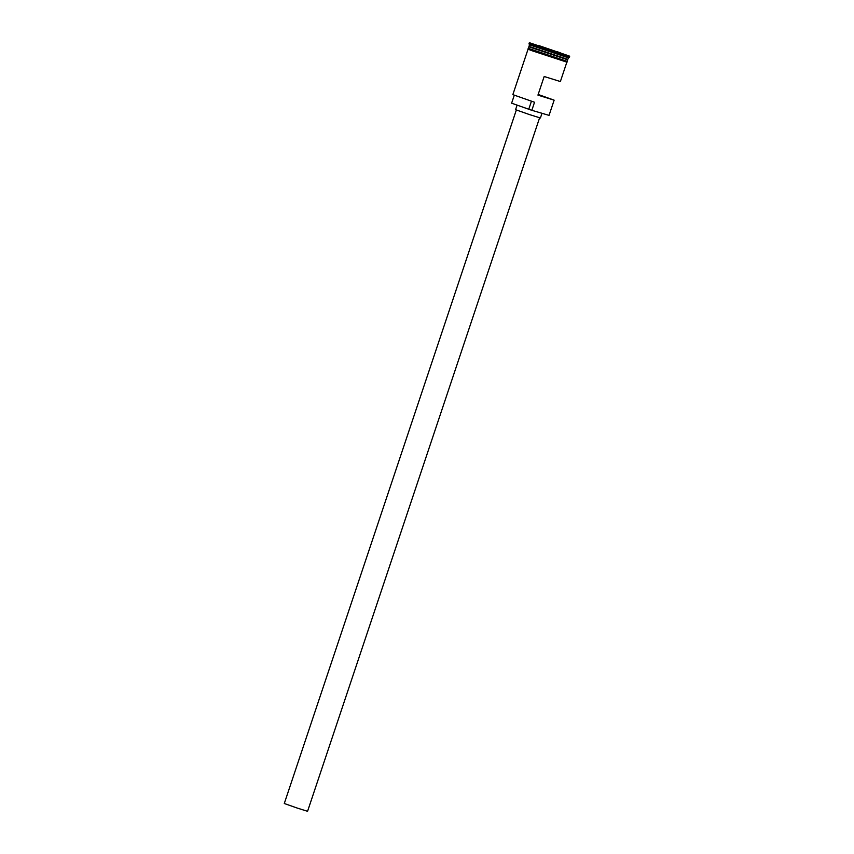 <?xml version="1.0" encoding="UTF-8"?>
<svg xmlns="http://www.w3.org/2000/svg" width="854" height="854" viewBox="0 0 854 854"><rect width="100%" height="100%" fill="white"/><g stroke="black" fill="none" stroke-linecap="round" stroke-linejoin="round"><path stroke-width="1.28" d="M549.047 115.375L531.53 110.219L549.047 115.375L554.139 100.164L538.169 94.452M539.6 117.809L307.568 811.3L297.299 808.087L284.286 803.507L516.328 110.027M541.884 113.593L540.411 117.991L529.459 114.575L515.581 109.686L517.054 105.255M568.305 57.805L529.512 44.824L529 46.372L567.793 59.353L569.714 56.204L529.363 42.7L569.714 56.204M528.936 46.831L567.558 59.759M529.512 44.824L529 43.789L569.34 57.293M566.842 62.182L560.373 81.546L544.179 76.497L537.945 95.114L554.139 100.164M531.935 110.017L534.529 102.256L512.848 94.634L534.529 102.256M528.839 46.842L528.316 48.39L550.008 56.022L567.12 61.371L567.632 59.823M538.169 45.347L568.401 55.713L533.174 44.088M514.183 95.541L511.621 103.185L531.53 110.219M538.116 94.613L544.831 97.046L537.999 94.943M538.116 45.87L556.765 52.169M565.882 54.987L557.032 51.614M529.469 46.959L567.59 59.46L529.064 46.426M528.327 48.358L567.131 61.339L567.035 62.203L532.085 50.749L527.879 49.105L528.338 48.358M528.754 109.269L531.337 101.53M529 43.789L529.363 42.7M512.848 94.623L528.05 49.201M567.59 59.46L550.681 54.005"/></g></svg>
